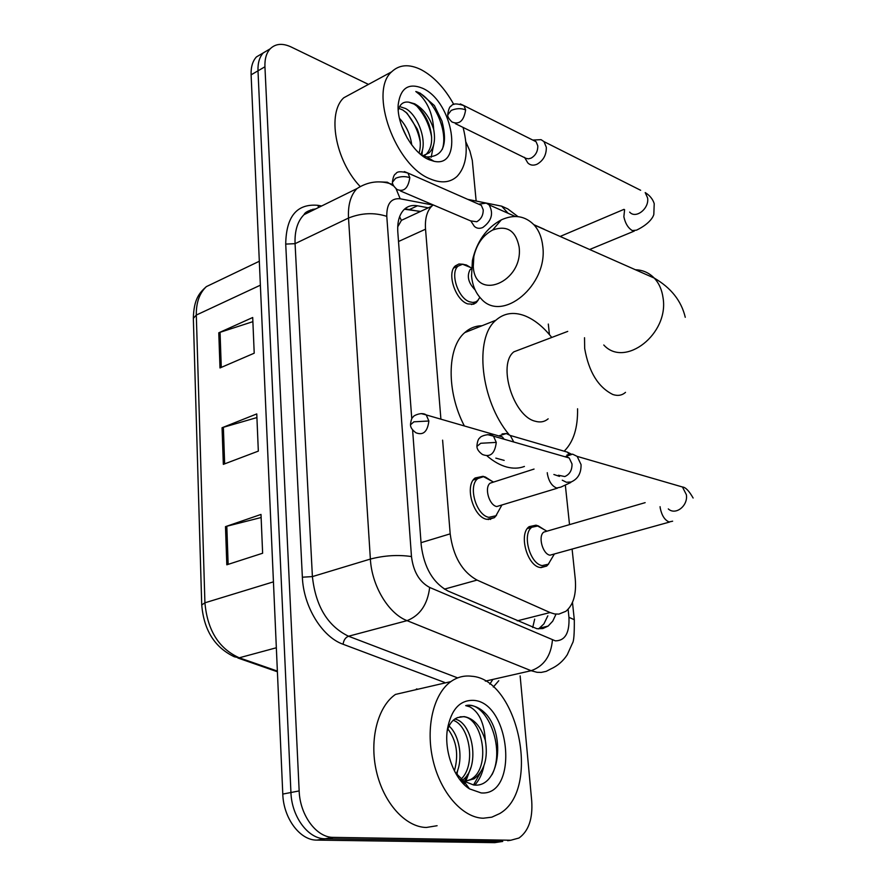 <?xml version="1.0" encoding="UTF-8"?>
<svg xmlns="http://www.w3.org/2000/svg" width="887" height="887" viewBox="0 0 887 887"><rect width="100%" height="100%" fill="white"/><g stroke="black" fill="none" stroke-linecap="round" stroke-linejoin="round"><path stroke-width="1.33" d="M478.182 300.094L476.275 302.611L473.614 304.197L467.726 303.897C455.364 300.161 446.527 272.952 455.353 265.878L458.923 263.993L463.202 264.248M496.565 515.192L494.381 517.675L486.841 519.338C473.214 517.21 464.3 485.688 475.11 477.993L483.027 476.308L484.446 476.774M548.754 563.833L546.691 566.05L540.194 567.514C527.055 565.839 518.452 533.841 529.151 526.656L536.014 525.182L537.788 525.769M442.602 440.14L450.186 533.852C453.168 556.404 462.127 571.816 477.062 580.087L550.073 612.551L554.552 613.948L558.888 614.103L565.895 611.287C573.423 604.867 576.539 594.046 575.242 578.801L572.115 549.23M408.497 217.049L401.445 220.331L397.72 226.85M433.222 204.93L431.681 206.25C426.891 211.195 424.84 218.845 425.538 229.19L440.906 419.174M569.521 524.627L565.363 485.366M549.43 334.61L548.31 324.054M412.599 429.962L421.225 545.228C424.086 567.669 433.044 582.959 448.123 591.086L536.923 628.728L542.844 628.55L548.133 626.078L552.745 621.133L556.038 614.137M547.833 615.822L543.886 623.916L538.586 628.916M457.237 772.699L456.96 775.426M520.137 675.883L531.723 801.028C532.854 818.812 528.597 831.152 518.962 838.027L510.812 840.233L333.357 837.372C316.581 837.705 299.928 815.33 299.163 790.927L264.936 66.791C264.648 58.974 266.388 52.987 270.169 48.84C275.502 43.607 282.465 42.975 291.08 46.944L368.46 84.398M465.852 141.876L469.91 151.056L472.294 160.414L476.153 201.05M499.669 841.907L494.735 842.65L316.847 840.1L325.063 838.747C308.288 839.091 291.657 816.816 290.936 792.501L257.995 70.827C257.718 63.032 259.481 57.056 263.273 52.898L270.114 48.863L263.273 52.898C259.481 57.056 257.718 63.032 257.995 70.827L290.936 792.501C291.657 816.816 308.288 839.091 325.063 838.747L502.741 841.441L325.063 838.747L333.357 837.372M507.663 840.71L510.812 840.233M428.288 207.824L417.467 205.784C412.2 204.83 407.743 206.072 404.106 209.52C399.294 214.454 397.199 222.016 397.82 232.206L411.779 418.864M404.417 209.232L420.571 211.416M316.847 840.1C300.05 840.466 283.452 818.291 282.787 794.076L251.11 74.83C250.844 67.057 252.618 61.092 256.421 56.934L270.169 48.84M225.486 526.645L261 514.438L262.63 553.233L226.817 564.797L225.486 526.645L226.817 526.246L228.147 564.365M218.779 332.802L252.706 317.502L254.214 353.192L219.998 367.95L218.779 332.802L220.054 332.315L221.273 367.406M222.06 427.745L256.764 413.919L258.328 451.117L223.336 464.356L222.06 427.745L223.369 427.301L224.644 463.857M256.92 417.566L223.369 427.301M252.884 321.659L220.054 332.315M261.122 517.52L226.817 526.246M471.485 676.227C517.908 678.888 541.525 789.408 499.758 813.545L491.819 817.171L483.249 818.224C462.626 817.803 440.551 792.767 433.022 760.226C425.361 727.717 433.499 693.867 450.84 681.615C457.193 677.125 464.078 675.329 471.485 676.227M416.402 688.977L418.043 689.199M437.103 825.719L426.325 827.471C405.492 827.183 383.561 802.923 376.41 771.258C369.125 739.625 377.784 706.529 395.469 694.421L450.84 681.615M461.573 781.78L464.223 781.702M460.353 780.294L465.254 781.192L474.124 778.819C484.479 770.847 488.227 758.075 485.355 740.512C480.898 726.364 473.824 718.381 464.123 716.585L457.814 717.539C452.825 719.313 449.277 723.87 447.159 731.198M464.6 781.658L470.764 779.429C491.708 768.098 482.561 717.738 463.469 716.718L460.02 716.829M460.087 779.95C476.596 766.878 469.977 725.71 453.224 720.288M461.672 780.671C480.987 768.73 473.07 722.073 454.776 719.058M454.41 770.892C458.834 754.793 456.661 740.8 447.868 728.914M456.106 774.007C463.557 759.771 459.688 735.29 449.066 726.054M455.219 772.422L463.79 781.114L473.569 784.962C499.237 788.698 505.956 736.099 486.231 714.279C481.308 709.035 476.086 706.096 470.553 705.442L465.686 705.631L469.766 706.806C479.08 711.873 484.269 723.116 485.355 740.512M481.153 792.934L469.478 788.865C454.332 779.473 443.932 751.4 447.392 729.314C451.106 709.6 459.81 699.943 473.492 700.364C510.468 702.072 519.15 796.171 481.153 792.934M456.639 774.905L457.914 769.561M464.034 784.43L465.076 782.877M465.498 782.201L470.786 767.82M474.833 785.05C479.324 780.006 482.328 773.664 483.836 766.035M463.191 783.565L464.278 781.78M464.622 781.159L467.405 774.739M473.525 784.962L480.466 772.666M492.03 774.65C506.089 747.73 486.143 700.076 465.686 705.631M519.128 246.985C515.813 230.587 506.987 224.943 492.64 230.043C482.927 235.288 476.663 244.113 473.835 256.52L473.281 266.588C475.022 302.079 523.618 282.332 519.128 246.985M471.551 276.034L472.405 260.578C476.718 241.563 486.353 227.981 501.332 219.854C514.138 214.111 525.06 215.807 534.074 224.921C538.852 230.298 541.735 237.295 542.722 245.91C548.443 284.993 502.097 323.456 481.098 298.686C475.654 292.998 472.472 285.448 471.551 276.034M522.665 348.491L513.872 351.829C497.374 364.302 513.207 416.169 535.16 421.214C540.205 422.689 544.54 421.89 548.166 418.83M509.049 434.575C480.588 400.78 473.957 338.058 495.888 320.229C503.916 313.144 513.462 311.614 524.516 315.672C534.151 319.431 543.232 326.693 551.758 337.448M577.559 408.774C577.925 427.479 573.645 441.416 564.742 450.607M524.428 466.44C519.039 468.513 513.141 468.702 506.754 467.028C500.235 465.243 493.726 461.595 487.229 456.073M464.378 425.971C446.338 391.666 447.004 347.516 464.744 332.614C469.744 328.135 475.51 325.839 482.04 325.74M669.574 522.044L549.995 555.195C542.622 554.175 537.788 536.147 543.775 532.111L645.148 502.652M554.242 554.22L548.299 564.221L542.201 565.584C529.883 563.999 521.822 533.985 531.845 527.255L538.254 525.869L544.951 530.104M562.269 480.2L566.394 482.262L571.073 481.996C577.936 479.002 581.262 473.203 581.052 464.588L577.16 456.384L572.614 454.155L566.959 454.964M558.411 475.244L564.797 476.552C569.742 474.379 572.148 470.165 572.004 463.934L569.188 457.969L565.928 456.373L572.614 454.155M537.045 525.669L546.98 531.18M524.539 157.343L527.776 162.875C530.26 165.348 533.353 165.791 537.078 164.217C543.387 160.525 546.47 154.87 546.314 147.264L543.975 141.61L541.07 139.658L532.754 140.068M455.341 123.615L525.969 158.341L528.43 158.817L531.102 158.13C535.659 155.447 537.888 151.355 537.788 145.845L536.092 141.732L534.007 140.334M557.468 488.16L496.742 506.544C489.092 505.257 484.08 487.495 490.134 483.171L534.052 469.068M495.811 458.113L504.171 460.397M501.687 505.402L495.933 515.768L488.87 517.332C476.097 515.303 467.737 485.743 477.86 478.536L483.504 476.663L485.267 476.951L492.274 481.408M504.126 439.231L502.408 436.969L499.592 435.606L506.333 433.555L502.075 433.931M483.504 476.663L493.56 482.073M513.784 442.014L510.258 435.462L506.333 433.555M470.986 221.207L474.334 226.329C476.652 228.48 479.457 228.879 482.761 227.515C491.664 220.985 493.782 213.434 489.125 204.886L486.253 203.123L479.878 203.988M479.878 297.367L477.661 300.626L475.709 301.902L472.838 302.456L469.644 301.824C458.058 298.298 449.776 272.775 458.047 266.144L462.593 264.248L466.362 264.958L470.454 267.442M400.414 190.949L470.631 220.885L476.74 221.75C481.109 219.244 483.26 215.264 483.215 209.798L481.331 205.34L477.971 203.855M475.133 289.927C468.269 282.842 466.617 276.045 470.165 269.537L471.418 268.728M463.069 127.373C468.713 149.57 466.717 165.902 457.093 176.358C450.186 182.678 441.249 183.531 430.273 178.941C395.38 165.891 368.571 91.605 391.599 71.858C399.316 64.518 409.195 63.809 421.225 69.729C433.876 76.548 444.731 88.135 453.8 104.489M419.085 153.052C421.192 145.69 420.582 137.662 417.234 128.97L407.055 113.237L402.765 109.988L398.795 108.347M420.737 154.471C427.989 141.942 418.043 115.155 405.581 108.524L399.593 106.573M423.709 155.99L426.259 154.238C432.335 147.586 433.255 137.673 429.02 124.502C426.314 117.151 422.522 111.219 417.666 106.717L414.085 104.101L408.907 102.193C403.463 101.351 399.904 104.012 398.252 110.176M408.907 102.193L414.65 103.801C423.443 108.724 429.785 117.25 433.688 129.402C435.606 140.124 434.087 147.929 429.12 152.83L426.259 154.238M423.01 155.702L429.12 152.83M407.277 138.139L401.7 126.12M411.734 144.903C410.348 134.436 406.246 125.588 399.46 118.359M428.665 159.549C412.433 152.83 396.445 124.113 398.219 104.511C400.503 87.935 408.685 82.558 422.766 88.345C453.29 101.839 463.934 168.375 433.954 161.268L428.665 159.549M422.256 155.369L426.791 156.921C443.001 156.944 448.068 144.991 441.97 121.075L434.386 105.553L420.227 93.179L415.803 91.516L419.54 94.488C428.055 102.947 432.767 114.589 433.688 129.402M359.867 186.192C335.253 160.237 326.904 112.86 343.812 97.758L354.589 91.915M421.968 155.458L422.389 149.97M429.685 159.982L430.262 159.028M431.149 157.298L433.676 144.714M420.272 142.075C418.099 130.611 413.264 120.61 405.758 112.084M431.647 137.163C429.485 125.1 424.463 114.645 416.568 105.808M442.28 149.415C449.044 129.857 431.736 95.729 415.803 91.516M517.243 620.845L550.073 612.551M534.684 619.126L532.71 627.508M399.616 216.705L401.379 220.397M444.409 589.134L477.062 580.087M421.037 542.678L450.186 533.852M398.518 241.508L425.538 229.19M433.022 205.074L400.192 198.788C391.078 197.945 386.61 203.799 386.787 216.361L411.479 556.559C413.364 571.671 419.429 581.961 429.674 587.449L555.351 640.857C565.119 640.769 569.642 632.919 568.944 617.308L568.112 609.291M574.344 620.168L574.299 619.725C574.432 633.529 573.845 641.29 572.547 643.02L567.259 654.75C563.079 661.148 557.601 665.871 550.838 668.931L546.237 671.337L541.225 672.413L537.001 672.291L531.125 670.705L485.322 681.138M572.481 602.406L574.299 619.725L568.944 617.308M491.198 204.065L501.643 206.161L508.118 213.29M498.771 680.717L493.316 687.037M444.62 682.447L343.092 644.261C322.07 636.91 303.454 606.564 302.367 577.204L285.714 244.091C286.179 216.417 296.89 203.489 317.845 205.318L321.637 205.984M299.163 790.927L282.787 794.076M264.936 66.791L251.11 74.83M312.934 209.221L314.508 209.487M492.862 679.42L489.812 684.154M552.446 640.004C550.971 655.981 543.864 666.215 531.125 670.705L407.055 620.645L348.524 636.234L457.659 677.89M429.674 587.449C427.578 604.446 420.039 615.511 407.055 620.645C388.484 613.649 371.764 585.819 370.378 559.065L312.401 576.594C315.639 606.198 327.68 626.078 348.524 636.234C345.486 637.443 343.668 640.115 343.092 644.261M411.479 556.559C398.141 554.608 384.437 555.439 370.378 559.065L348.513 218.047L295.072 243.67L312.401 576.594L302.367 577.204M386.787 216.361C374.225 212.326 361.464 212.88 348.513 218.047C347.848 204.93 350.675 195.118 356.973 188.587L304.03 214.654C297.566 221.162 294.584 230.842 295.072 243.67L285.714 244.091M315.639 208.933L304.03 214.654C305.006 212.17 308.953 210.23 315.872 208.822M317.845 205.318L318.633 207.458M379.98 181.924L387.353 182.212L393.728 186.048M396.079 188.809L400.192 198.788M490.566 519.46L490.511 518.851M310.927 209.798L311.282 211.084M409.739 209.41L417.467 205.784M201.726 604.812L193.344 318.366L196.304 315.062L204.919 602.805L201.737 604.967C203.888 630.225 214.754 647.488 234.345 656.779L239.246 657.799L277.365 671.082M218.28 280.913L206.338 286.634C199.475 293.131 196.127 302.6 196.304 315.062L260.368 285.193M273.44 581.85L204.919 602.805C207.403 630.291 218.845 648.63 239.246 657.799L276.334 647.765M494.735 842.65L502.741 841.441M584.522 337.725L584.677 348.491C588.802 371.919 598.215 387.264 612.895 394.527C617.84 396.145 622.042 395.425 625.501 392.353M603.781 344.999C624.836 368.36 669.319 333.911 663.032 297.699C661.913 289.716 658.986 283.175 654.229 278.075C649.04 272.741 642.776 269.97 635.436 269.759M496.276 442.402L480.743 443.267L476.929 446.394C476.929 449.077 478.747 451.76 482.351 454.432C490.245 457.681 494.879 453.667 496.276 442.402L493.494 436.16L487.606 434.63M672.634 521.19L669.131 521.944C664.773 520.181 661.813 515.591 660.25 508.184L660.061 506.688M668.299 508.927C675.572 515.713 688.279 505.79 686.361 494.68L682.458 486.996L674.996 484.834M465.631 109.888C461.085 108.092 456.262 108.281 451.173 110.443L447.758 114.977C447.547 116.685 448.944 119.024 451.96 121.974C459.266 124.989 463.834 120.965 465.631 109.888L463.968 105.631L460.309 103.934M629.659 212.104C635.735 219.289 649.472 208.545 647.588 197.934L645.204 192.579C649.761 195.395 652.765 199.076 654.218 203.644L653.819 214.432C653.475 216.151 650.315 223.524 636.511 230.154L632.309 230.576C628.107 228.048 625.291 223.446 623.86 216.761L624.592 209.654M543.975 141.61L640.647 190.284M428.876 421.003L413.907 421.813L410.526 424.784C410.415 427.379 412.233 430.051 415.992 432.801C423.243 435.606 427.534 431.681 428.876 421.003L426.226 414.928L421.181 413.597M570.751 482.495L560.85 487.118L556.67 488.016C551.958 486.131 548.876 481.508 547.423 474.124L547.268 472.682M553.876 474.49L559.486 476.386M569.121 454.244L567.248 452.082L560.717 450.186M409.816 177.688C405.215 176.103 400.48 176.302 395.602 178.287L392.475 182.201C392.209 184.075 393.717 186.503 397.021 189.496C403.918 192.202 408.186 188.266 409.816 177.688L407.987 173.076L404.35 171.59M544.496 229.522L545.394 229.933M420.194 211.594L406.723 209.099M401.445 220.331L431.681 206.25M546.691 566.05L540.926 567.636M494.381 517.675L488.183 519.56M476.275 302.611L471.507 304.563M539.751 628.14L548.133 626.078M517.997 216.628L507.83 208.933L501.643 206.161L467.759 199.364M392.952 184.341L391.145 183.986C379.281 180.083 367.883 181.613 356.973 188.587M193.344 318.111C193.876 298.808 199.52 292.765 206.338 286.634L259.314 261.255M277.398 671.769L237.904 658.01M256.421 56.934L263.273 52.898M474.124 778.819L470.764 779.429M463.79 781.114L469.478 788.865M473.835 256.52L472.405 260.578M492.64 230.043L501.332 219.854M685.263 317.291C681.382 300.881 671.027 287.809 654.229 278.075L534.074 224.921M495.888 320.229L464.744 332.614M513.872 351.829L567.735 331.394M693.124 498.017C689.088 490.888 685.529 487.218 682.458 486.996L577.16 456.384M476.896 446.061C477.372 441.294 478.403 438.544 479.978 437.79C479.59 436.77 489.025 432.512 493.494 436.16L569.188 457.969M531.845 527.255L527.344 528.585M589.644 249.502L634.316 231.063M447.713 114.49C448.578 108.968 449.831 106.107 451.439 105.908C452.669 103.402 456.849 103.302 463.968 105.631L536.092 141.732M560.14 236.452L623.982 209.354M410.493 424.485C411.003 420.039 411.901 417.522 413.22 416.912C412.666 416.058 421.635 411.457 426.226 414.928L502.408 436.969M510.258 435.462L567.248 452.082L571.15 454.033M477.86 478.536L473.259 480.022M392.442 181.802C393.196 176.812 394.316 174.151 395.802 173.819C396.932 171.357 400.991 171.113 407.987 173.076L481.331 205.34M470.165 269.537L471.396 269.016M544.252 229.278L533.852 224.677M515.325 216.483L489.125 204.886M471.463 267.852L462.593 264.248M479.279 204.077L486.253 203.123M458.047 266.144L453.689 268.018M398.174 105.353L398.219 104.511M426.791 156.921L433.954 161.268M391.599 71.858L343.812 97.758"/></g></svg>
